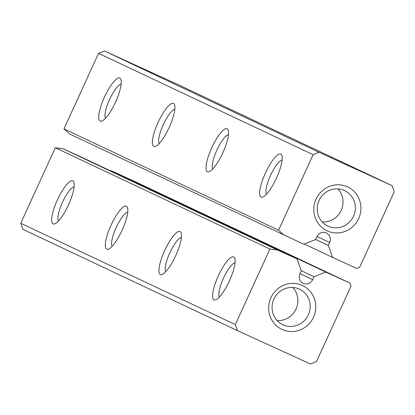<?xml version="1.0" encoding="UTF-8"?>
<svg xmlns="http://www.w3.org/2000/svg" width="415" height="415" viewBox="0 0 415 415"><rect width="100%" height="100%" fill="white"/><g stroke="black" fill="none" stroke-linecap="round" stroke-linejoin="round"><path stroke-width="0.62" d="M392.113 185.681L177.532 84.359L104.523 51.004L98.547 53.348L63.972 128.868L69.564 133.962L303.739 244.238L315.566 239.6L316.904 236.68A7.268 7.024 -64.7 0 1 326.392 233.028A7.268 7.024 -64.7 0 1 329.681 242.516L328.343 245.436L332.565 257.404L356.687 268.422L359.675 267.25L394.25 191.73L392.113 185.681L319.104 152.331L104.523 51.004M319.104 152.331L313.128 154.676L98.547 53.348M313.128 154.676L278.553 230.195L284.151 235.284M327.279 230.89A24.226 23.411 -64.7 0 1 323.965 189.427A24.226 23.411 -64.7 0 1 360.848 206.276A24.226 23.411 -64.7 0 1 327.279 230.89M278.553 230.195L63.972 128.868M173.491 103.408A23.65 6.08 -65.4 0 0 156.86 125.257A23.65 6.08 -65.4 0 0 155.646 146.319A23.65 6.08 -65.4 0 0 169.18 127.436A23.65 6.08 -65.4 0 0 174.591 104.845A23.65 6.08 -65.4 0 0 173.491 103.408M227.14 128.738A23.65 6.08 -65.4 0 0 210.509 150.588A23.65 6.08 -65.4 0 0 209.29 171.649A23.65 6.08 -65.4 0 0 222.824 152.767A23.65 6.08 -65.4 0 0 228.234 130.18A23.65 6.08 -65.4 0 0 227.14 128.738M280.784 154.069A23.65 6.08 -65.4 0 0 264.153 175.919A23.65 6.08 -65.4 0 0 262.939 196.98A23.65 6.08 -65.4 0 0 276.468 178.097A23.65 6.08 -65.4 0 0 281.884 155.511A23.65 6.08 -65.4 0 0 280.784 154.069M119.847 78.077A23.65 6.08 -65.4 0 0 103.216 99.927A23.65 6.08 -65.4 0 0 102.002 120.988A23.65 6.08 -65.4 0 0 115.531 102.106A23.65 6.08 -65.4 0 0 120.947 79.514A23.65 6.08 -65.4 0 0 119.847 78.077M332.565 257.404L304.252 244.036M328.343 245.436L315.639 239.439M328.125 226.191A19.609 18.95 -64.7 0 1 327.917 226.092A19.609 18.95 -64.7 0 1 319.151 200.263A19.609 18.95 -64.7 0 1 344.663 190.625A19.609 18.95 -64.7 0 1 353.476 216.34A19.609 18.95 -64.7 0 1 328.125 226.191M174.814 109.347A19.033 4.892 -65.4 0 0 163.251 124.728A19.033 4.892 -65.4 0 0 159.194 143.538M228.458 134.678A19.033 4.892 -65.4 0 0 216.9 150.059A19.033 4.892 -65.4 0 0 212.838 168.874M282.107 160.008A19.033 4.892 -65.4 0 0 270.544 175.389A19.033 4.892 -65.4 0 0 266.482 194.204M121.17 84.012A19.033 4.892 -65.4 0 0 109.607 99.398A19.033 4.892 -65.4 0 0 105.545 118.208M337.929 188.903A19.609 18.95 -64.7 0 1 341.089 210.623A19.609 18.95 -64.7 0 1 322.31 221.989M314.02 276.722L325.842 272.09L349.964 283.108L351.028 286.132L316.453 361.652L310.477 363.997L237.468 330.641L235.331 324.592L269.911 249.073L277.428 249.97L297.015 258.919L301.243 270.886L299.905 273.812A7.268 7.024 -64.7 0 0 303.189 283.3A7.268 7.024 -64.7 0 0 312.682 279.648L314.02 276.722L301.16 270.653M110.748 170.964L111.261 170.762L135.378 181.78L349.964 283.108M325.842 272.09L111.261 170.762M282.138 329.489A24.226 23.411 -64.7 0 1 278.823 288.02A24.226 23.411 -64.7 0 1 315.706 304.869A24.226 23.411 -64.7 0 1 282.138 329.489M237.468 330.641L22.887 229.319L20.75 223.27L55.325 147.75L62.841 148.648L82.435 157.596L297.015 258.919M277.428 249.97L62.841 148.648M269.911 249.073L55.325 147.75M235.331 324.592L20.75 223.27M180.074 231.529A23.65 6.08 -65.4 0 0 163.448 253.378A23.65 6.08 -65.4 0 0 162.229 274.44A23.65 6.08 -65.4 0 0 175.763 255.557A23.65 6.08 -65.4 0 0 181.173 232.971A23.65 6.08 -65.4 0 0 180.074 231.529M72.786 180.867A23.65 6.08 -65.4 0 0 56.155 202.717A23.65 6.08 -65.4 0 0 54.941 223.778A23.65 6.08 -65.4 0 0 68.47 204.896A23.65 6.08 -65.4 0 0 73.886 182.304A23.65 6.08 -65.4 0 0 72.786 180.867M126.43 206.198A23.65 6.08 -65.4 0 0 109.799 228.048A23.65 6.08 -65.4 0 0 108.585 249.109A23.65 6.08 -65.4 0 0 122.114 230.226A23.65 6.08 -65.4 0 0 127.53 207.64A23.65 6.08 -65.4 0 0 126.43 206.198M233.723 256.859A23.65 6.08 -65.4 0 0 217.092 278.714A23.65 6.08 -65.4 0 0 215.878 299.77A23.65 6.08 -65.4 0 0 229.407 280.888A23.65 6.08 -65.4 0 0 234.823 258.301A23.65 6.08 -65.4 0 0 233.723 256.859M282.983 324.784A19.609 18.95 -64.7 0 1 282.776 324.686A19.609 18.95 -64.7 0 1 274.009 298.862A19.609 18.95 -64.7 0 1 299.521 289.219A19.609 18.95 -64.7 0 1 308.335 314.938A19.609 18.95 -64.7 0 1 282.983 324.784M181.397 237.468A19.033 4.892 -65.4 0 0 169.834 252.849A19.033 4.892 -65.4 0 0 165.777 271.664M74.109 186.807A19.033 4.892 -65.4 0 0 62.546 202.188A19.033 4.892 -65.4 0 0 58.484 221.003M127.753 212.138A19.033 4.892 -65.4 0 0 116.19 227.519A19.033 4.892 -65.4 0 0 112.133 246.334M235.046 262.799A19.033 4.892 -65.4 0 0 223.483 278.185A19.033 4.892 -65.4 0 0 219.421 296.995M292.793 287.496A19.609 18.95 -64.7 0 1 295.947 309.222A19.609 18.95 -64.7 0 1 277.168 320.588M329.681 242.516L316.977 236.519M312.682 279.648L299.978 273.646"/></g></svg>
